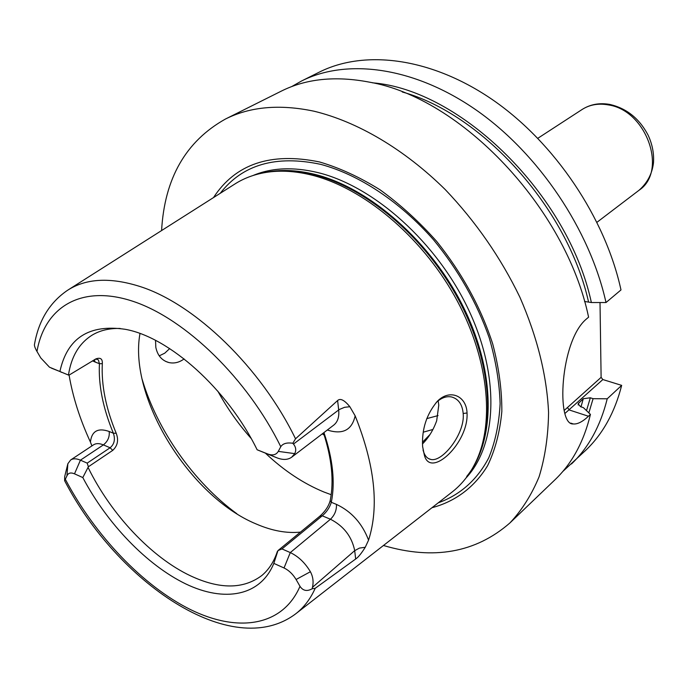 <?xml version="1.0" encoding="UTF-8"?>
<svg xmlns="http://www.w3.org/2000/svg" width="688" height="688" viewBox="0 0 688 688"><rect width="100%" height="100%" fill="white"/><g stroke="black" fill="none" stroke-linecap="round" stroke-linejoin="round"><path stroke-width="1.03" d="M68.508 289.682L234.255 184.401C244.954 177.444 257.329 173.213 271.382 171.699C284.058 170.409 297.603 171.561 312.017 175.173C363.049 187.962 420.325 235.408 454.278 295.505C488.231 355.627 495.369 421.409 475.838 461.923C469.689 474.643 461.536 484.877 451.38 492.599L296.451 613.24M91.917 445.901L90.42 442.049C79.937 419.353 72.825 397.036 69.084 375.098M68.877 375.218L59.899 371.511C67.2 338.1 88.933 324.022 125.104 329.285C169.162 337.008 227.608 389.219 257.131 449.771L267.718 453.968C272.646 455.766 276.172 454.906 278.287 451.38L280.773 446.71C282.845 443.528 286.853 442.375 292.813 443.261L295.53 438.798C260.958 367.478 194.773 303.881 140.051 286.526C110.175 277.04 85.931 278.339 67.329 290.439C49.656 302.6 38.726 320.47 34.546 344.043C34.082 345.359 34.899 347.836 36.98 351.465L40.773 357.932L49.467 367.186L68.877 375.218L95.95 358.869C100.491 357.278 102.615 358.887 102.323 363.677C101.248 385.134 105.883 408.328 116.212 433.259C118.809 440.079 117.657 445.781 112.746 450.365L110.106 447.768L87.178 463.127L88.374 466.765L112.746 450.365M64.784 480.998C117.072 581.859 231.297 661.555 295.341 614.1C303.7 607.762 310.322 599.162 315.207 588.292L312.154 588.765C307.029 591.646 302.978 590.82 299.994 586.314L296.081 579.502C292.847 574.119 288.831 570.283 284.032 567.97L273.824 563.386C260.425 596.315 224.434 602.542 185.648 583.871C146.742 564.994 107.096 523.577 82.801 477.558L74.502 473.826C70.692 472.26 68.181 472.948 66.951 475.872L64.62 480.68L64.689 476.612L67.863 463.712L66.951 475.872M59.899 371.511L51.368 368.123M277.969 550.589L319.653 516.344C325.14 511.485 328.658 506.239 330.197 500.589L331.315 502.3C329.698 507.529 326.671 512.035 322.242 515.811L281.985 548.929L277.969 550.589L273.824 563.386M281.985 548.929L290.284 552.584C298.317 556.377 305.016 562.758 310.4 571.728C313.031 576.647 313.719 581.842 312.464 587.328L312.154 588.765M82.801 477.558L88.374 466.765M277.376 551.406C274.022 561.657 268.827 569.698 261.793 575.538C243.397 589.324 219.653 589.435 190.576 575.856C151.351 557.383 111.035 514.306 88.193 467.668M257.131 449.771L277.058 457.873C283.009 460.152 287.911 459.911 291.738 457.159L294.731 453.633C296.373 450.33 295.952 447.14 293.458 444.07L292.813 443.261M68.465 375.046C71.268 356.513 79.223 343.166 92.347 335.004C100.181 330.36 109.478 328.185 120.228 328.46M116.212 433.259L113.374 433.242C115.429 439.383 114.346 444.224 110.106 447.768L103.372 444.895L80.436 460.16L87.178 463.127M74.502 473.826L80.436 460.16C76.42 458.44 73.16 458.371 70.666 459.962L67.863 463.712M330.197 500.589C334.084 481.17 331.848 458.612 323.48 432.933M139.991 333.508C128.269 397.105 189.647 496.607 256.185 523.981C271.949 530.801 286.707 533.51 300.467 532.108M291.738 457.159L333.766 425.081C337.713 421.907 339.347 416.859 338.677 409.936L337.61 400.536L295.53 438.798M337.61 400.536C340.319 397.999 344.404 400.055 349.848 406.72L355.154 415.844C374.831 465.105 379.303 506.531 368.57 540.132L365.251 547.27C361.406 553.427 358.216 557.349 355.662 559.017L354.707 550.649L312.464 587.328M315.207 588.292L355.662 559.017M422.621 446.615C421.658 429.226 426.56 414.133 437.31 401.328C449.685 388.539 466.473 395.746 467.04 412.989C468.855 442.788 430.421 479.166 424.401 455.258L422.621 446.615M323.945 432.58C332.863 459.068 335.323 482.305 331.315 502.3L336.458 504.39C336.69 510.195 334.695 515.14 330.472 519.234L290.284 552.584L284.032 567.97M431.978 507.71C455.103 501.595 474.376 487.431 487.577 465.724C495.188 449.969 499.944 431.892 501.836 411.51C501.948 390.079 498.903 367.53 492.694 343.854C480.843 307.416 462.164 273.248 436.656 241.359C419.001 221.519 400.132 204.345 380.068 189.819C359.712 177.126 339.528 167.838 319.516 161.955C270.78 151.979 235.442 163.864 213.495 197.594M161.594 230.557C164.527 178.433 185.786 141.272 225.363 119.084C250.131 106.64 279.638 104.008 313.891 111.181C357.235 121.595 404.088 149.012 445.248 189.578C475.812 221.656 500.709 257.561 519.93 297.293C537.319 337.258 546.857 375.648 548.568 412.447C548.241 435.882 545.085 457.314 539.1 476.741C531.635 494.784 521.9 510.186 509.894 522.966L554.915 479.837C572.003 463.531 583.845 441.722 590.442 414.408L583.347 407.614L580.569 406.711L578.092 403.796L583.286 398.73L590.321 397.793L586.511 410.641M383.457 545.489C433.526 560.273 475.675 552.765 509.894 522.966M225.363 119.084L281.134 91.212C306.048 78.707 335.391 75.671 369.172 82.104C460.685 97.601 565.923 207.802 588.593 317.177L586.537 318.905C559.998 340.594 555.947 425.666 573.293 423.946C577.464 424.367 582.521 421.804 588.464 416.249L590.442 414.408M571.47 463.979C588.575 447.647 600.495 425.924 607.22 398.799L621.668 385.375C614.831 412.318 602.851 433.965 585.729 450.313L562.784 471.486M621.668 385.375L602.851 379.552L564.865 413.505M600.013 302.531L601.114 377.359L602.851 379.552M319.309 72.128C364.769 49.261 431.686 57.577 493.434 100.345C555.061 143.147 605.328 218.01 620.989 289.932L606.008 302.531C589.865 229.835 538.85 153.906 476.638 110.347C414.296 66.813 347.053 58.102 301.636 80.96L319.309 72.128M291.643 86.611L301.636 80.96M607.22 398.799L593.09 398.679L590.321 397.793M601.114 377.359L564.151 410.487M584.525 301.464L591.37 302.531L606.008 302.531M588.851 412.886L593.09 398.679M591.37 302.531C568.176 194.566 460.736 89.715 372.5 82.818M436.209 402.463C441.318 397.81 446.426 395.97 451.543 396.95C458.466 398.885 462.345 404.398 463.179 413.488C465.286 433.423 442.375 462.671 430.748 459.412C427.618 458.75 425.287 456.402 423.774 452.36L423.034 449.995M184.1 358.921C179.172 362.542 174.038 363.737 168.698 362.507C161.826 360.495 157.543 355.472 155.832 347.423L155.522 340.362M422.466 443.958C428.547 437.869 433.285 430.146 436.674 420.798L438.781 405.103L438.136 400.803M159.238 355.859L164.75 353.176L169.669 348.601M324.203 435.126L322.294 433.844M422.449 442.281L430.043 434.455M423.249 432.184L432.967 429.458M102.323 363.677L99.416 363.677L98.418 359.987L96.991 359.222L95.03 359.317M70.666 459.962L93.568 444.809C96.096 443.21 99.364 443.235 103.372 444.895C107.827 441.361 109.762 436.889 109.168 431.479L113.374 433.242C103.028 408.319 98.375 385.134 99.416 363.677L95.133 362.034L94.316 359.729M60.974 372.105L61.516 372.328M65.558 479.708C95.056 535.513 142.82 585.849 190.361 609.516C237.704 632.891 282.665 626.579 299.994 586.314M280.773 446.71C247.646 379.131 185.855 319.163 133.799 301.593C81.562 283.877 44.66 306.882 36.98 351.465M109.168 431.479C97.963 427.566 91.71 431.084 90.42 442.049M296.081 579.502L310.4 571.728M365.251 547.27L359.437 548.095L354.707 550.649C351.817 536.545 343.733 526.071 330.472 519.234L322.242 515.811L319.653 516.344M277.058 457.873L267.718 453.968M294.731 453.633L278.287 451.38M349.848 406.72L344.55 407.313L339.27 409.515L293.458 444.07M368.57 540.132C362.215 523.413 351.508 511.494 336.458 504.39M327.333 429.991L327.617 430.103C342.753 434.842 351.929 430.086 355.154 415.844M474.152 465.294L476.99 459.799C496.435 419.474 489.366 354.071 455.637 294.318C421.907 234.608 364.975 187.471 314.201 174.769C299.865 171.183 286.389 170.039 273.772 171.329L271.382 171.699M466.705 476.457C495.343 441.533 496.203 373.851 463.875 308.061C431.634 242.296 369.946 188.013 315.095 174.434C296.33 169.798 279.156 169.257 263.581 172.826M466.043 477.962C497.071 444.723 500.271 376.8 468.519 309.626C436.889 242.477 374.083 186.388 318.2 172.662C293.432 166.685 271.7 167.64 252.986 175.526M438.265 502.816C459.756 495.145 477.266 479.906 488.79 457.735C495.308 441.782 499.084 423.765 500.124 403.667C499.462 382.657 495.833 360.727 489.245 337.868C476.982 302.815 458.423 270.143 433.586 239.854C399.814 201.489 358.835 174.537 320.599 164.329C275.94 154.869 242.486 164.527 220.22 193.319M567.557 407.735L569.337 409.996L588.464 416.249M578.178 405L578.72 402.884M580.999 406.849L583.286 398.73M402.265 91.977C482.761 114.217 567.591 208.283 588.498 301.731M582.125 109.478C590.356 104.284 599.626 102.615 609.929 104.456C626.63 108.36 639.341 118.551 648.053 135.037C652.31 144.17 654.125 153.424 653.488 162.789C652.172 173.772 647.356 182.922 639.04 190.258C667.953 171.329 646.608 110.304 608.347 104.911C598.44 103.131 589.702 104.653 582.125 109.478L537.844 138.279M467.04 412.989L463.179 413.488M331.195 494.706L323.91 491.997C303.46 483.569 284.006 470.669 265.551 453.28M251.129 438.428C238.254 423.946 227.169 408.208 217.864 391.205M236.844 513.721C193.956 482.469 157.148 430.215 142.158 379.32M426.732 418.639L438.058 415.586M92.476 360.856L95.133 362.034M474.101 465.372L475.838 461.923M273.772 171.329L267.546 172.172M570.799 423.12L573.293 423.946M597.003 222.258L639.04 190.258M424.401 455.258L423.774 452.36M165.559 361.346L168.698 362.507M428.452 458.561L430.748 459.412"/></g></svg>

